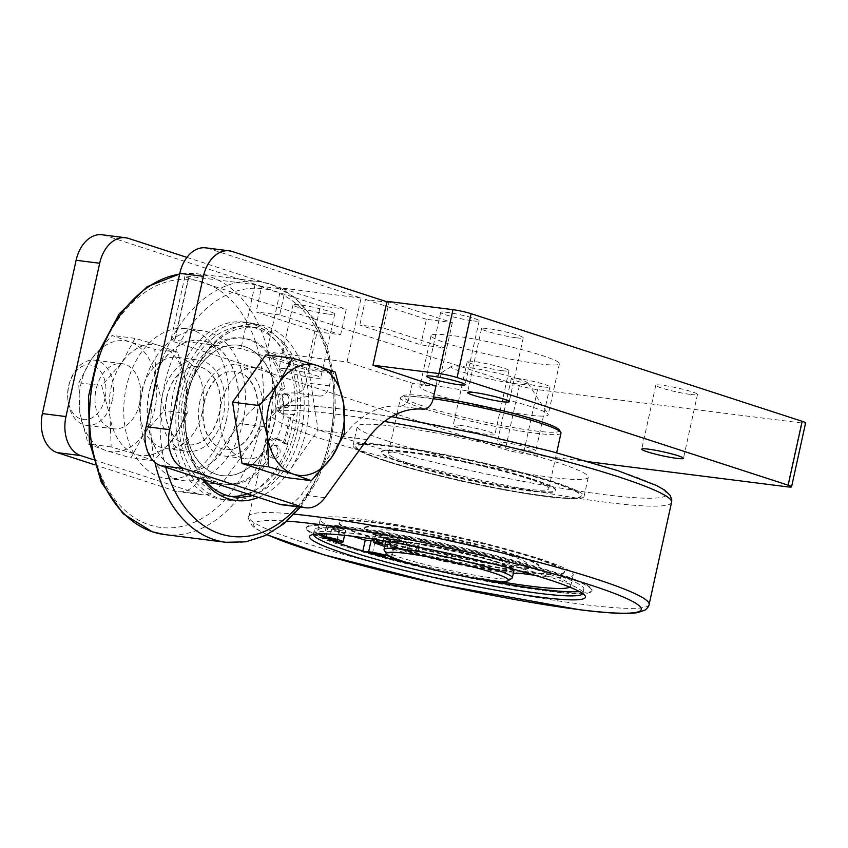 <?xml version="1.0" encoding="UTF-8"?>
<svg xmlns="http://www.w3.org/2000/svg" width="848" height="848" viewBox="0 0 848 848"><rect width="100%" height="100%" fill="white"/><g stroke="black" fill="none" stroke-linecap="round" stroke-linejoin="round"><path stroke-width="0.64" stroke-dasharray="4.24 3.18" d="M538.809 363.813A65.699 6.212 -167.6 0 0 559.426 363.76A65.699 6.212 -167.6 0 0 521.584 349.588A65.699 6.212 -167.6 0 0 451.687 335.49A65.699 6.212 -167.6 0 0 431.081 335.543A65.699 6.212 -167.6 0 0 468.912 349.726A65.699 6.212 -167.6 0 0 538.809 363.813M531.155 406.711A65.699 6.212 -167.6 0 0 440.451 386.603A65.699 6.212 -167.6 0 0 420.269 386.137A65.699 6.212 -167.6 0 0 419.845 386.656A65.699 6.212 -167.6 0 0 436.879 394.808A65.699 6.212 -167.6 0 0 527.573 414.916A65.699 6.212 -167.6 0 0 548.19 414.863A65.699 6.212 -167.6 0 0 548.02 414.227A65.699 6.212 -167.6 0 0 531.155 406.711M328.017 314.036A21.348 2.025 -167.6 0 0 334.716 314.025A21.348 2.025 -167.6 0 0 322.42 309.414A21.348 2.025 -167.6 0 0 299.704 304.835A21.348 2.025 -167.6 0 0 293.005 304.856A21.348 2.025 -167.6 0 0 305.301 309.456A21.348 2.025 -167.6 0 0 328.017 314.036M285.659 368.721A21.348 2.025 12.4 0 1 308.375 373.3A21.348 2.025 12.4 0 1 320.671 377.901A21.348 2.025 12.4 0 1 313.972 377.922A21.348 2.025 12.4 0 1 291.256 373.343A21.348 2.025 12.4 0 1 278.96 368.732A21.348 2.025 12.4 0 1 285.659 368.721M516.559 337.833A21.348 2.025 -167.6 0 0 523.258 337.811A21.348 2.025 -167.6 0 0 510.962 333.2A21.348 2.025 -167.6 0 0 488.247 328.621A21.348 2.025 -167.6 0 0 481.547 328.642A21.348 2.025 -167.6 0 0 493.843 333.253A21.348 2.025 -167.6 0 0 516.559 337.833M502.26 370.682A21.348 2.025 -167.6 0 0 508.959 370.671A21.348 2.025 -167.6 0 0 496.663 366.06A21.348 2.025 -167.6 0 0 473.947 361.481A21.348 2.025 -167.6 0 0 467.248 361.492A21.348 2.025 -167.6 0 0 479.544 366.103A21.348 2.025 -167.6 0 0 502.26 370.682M459.902 425.357A21.348 2.025 12.4 0 1 482.618 429.936A21.348 2.025 12.4 0 1 494.914 434.547A21.348 2.025 12.4 0 1 488.215 434.568A21.348 2.025 12.4 0 1 465.499 429.989A21.348 2.025 12.4 0 1 453.203 425.378A21.348 2.025 12.4 0 1 459.902 425.357M690.802 394.479A21.348 2.025 -167.6 0 0 697.501 394.458A21.348 2.025 -167.6 0 0 685.205 389.847A21.348 2.025 -167.6 0 0 662.489 385.268A21.348 2.025 -167.6 0 0 655.79 385.289A21.348 2.025 -167.6 0 0 668.086 389.889A21.348 2.025 -167.6 0 0 690.802 394.479M472.983 320.851A19.705 1.866 -167.6 0 0 479.162 320.83A19.705 1.866 -167.6 0 0 467.82 316.58A19.705 1.866 -167.6 0 0 446.843 312.35A19.705 1.866 -167.6 0 0 440.663 312.371A19.705 1.866 -167.6 0 0 452.016 316.622A19.705 1.866 -167.6 0 0 472.983 320.851M543.653 386.953A19.705 1.866 -167.6 0 0 549.843 386.942A19.705 1.866 -167.6 0 0 538.491 382.692A19.705 1.866 -167.6 0 0 517.524 378.462A19.705 1.866 -167.6 0 0 511.333 378.473A19.705 1.866 -167.6 0 0 522.686 382.724A19.705 1.866 -167.6 0 0 543.653 386.953M503.479 442.338A19.705 1.866 12.4 0 1 524.446 446.567A19.705 1.866 12.4 0 1 535.798 450.818A19.705 1.866 12.4 0 1 529.608 450.839A19.705 1.866 12.4 0 1 508.641 446.61A19.705 1.866 12.4 0 1 497.288 442.359A19.705 1.866 12.4 0 1 503.479 442.338M369.134 536.572A115.307 10.907 12.4 0 1 339.242 522.251A115.307 10.907 12.4 0 1 411.905 527.869A115.307 10.907 12.4 0 1 534.59 557.454A115.307 10.907 12.4 0 1 564.471 571.775A115.307 10.907 12.4 0 1 491.808 566.157A115.307 10.907 12.4 0 1 369.134 536.572M368.986 537.25A115.307 10.907 12.4 0 1 339.094 522.93A115.307 10.907 12.4 0 1 411.757 528.537A115.307 10.907 12.4 0 1 534.441 558.122A115.307 10.907 12.4 0 1 564.333 572.442A115.307 10.907 12.4 0 1 491.67 566.824A115.307 10.907 12.4 0 1 368.986 537.25M515.817 555.779A89.358 8.459 12.4 0 1 538.978 566.877A89.358 8.459 12.4 0 1 482.671 562.521A89.358 8.459 12.4 0 1 387.61 539.593A89.358 8.459 12.4 0 1 364.439 528.495A89.358 8.459 12.4 0 1 420.746 532.851A89.358 8.459 12.4 0 1 515.817 555.779M515.966 555.101A89.358 8.459 12.4 0 1 539.127 566.199A89.358 8.459 12.4 0 1 482.819 561.853A89.358 8.459 12.4 0 1 387.759 538.925A89.358 8.459 12.4 0 1 364.587 527.827A89.358 8.459 12.4 0 1 420.894 532.184A89.358 8.459 12.4 0 1 515.966 555.101M532.565 479.608A89.358 8.459 12.4 0 1 555.726 490.706A89.358 8.459 12.4 0 1 499.419 486.349A89.358 8.459 12.4 0 1 404.358 463.432A89.358 8.459 12.4 0 1 381.187 452.334A89.358 8.459 12.4 0 1 437.494 456.68A89.358 8.459 12.4 0 1 532.565 479.608M532.671 479.12A89.358 8.459 12.4 0 1 555.832 490.218A89.358 8.459 12.4 0 1 499.525 485.862A89.358 8.459 12.4 0 1 404.464 462.944A89.358 8.459 12.4 0 1 381.293 451.846A89.358 8.459 12.4 0 1 437.6 456.192A89.358 8.459 12.4 0 1 532.671 479.12M385.84 460.591A115.307 10.907 12.4 0 1 355.948 446.271A115.307 10.907 12.4 0 1 428.611 451.889A115.307 10.907 12.4 0 1 551.295 481.463A115.307 10.907 12.4 0 1 581.187 495.794A115.307 10.907 12.4 0 1 508.524 490.176A115.307 10.907 12.4 0 1 385.84 460.591M385.734 461.079A115.307 10.907 12.4 0 1 355.842 446.758A115.307 10.907 12.4 0 1 428.505 452.376A115.307 10.907 12.4 0 1 551.189 481.95A115.307 10.907 12.4 0 1 581.071 496.281A115.307 10.907 12.4 0 1 508.408 490.663A115.307 10.907 12.4 0 1 385.734 461.079M387.939 441.161A118.264 11.194 12.4 0 1 357.273 426.47A118.264 11.194 12.4 0 1 431.802 432.226A118.264 11.194 12.4 0 1 557.624 462.573A118.264 11.194 12.4 0 1 588.279 477.254A118.264 11.194 12.4 0 1 513.761 471.499A118.264 11.194 12.4 0 1 387.939 441.161M383.72 460.326A118.264 11.194 12.4 0 1 353.065 445.635A118.264 11.194 12.4 0 1 427.583 451.39A118.264 11.194 12.4 0 1 553.415 481.738A118.264 11.194 12.4 0 1 584.071 496.419A118.264 11.194 12.4 0 1 509.542 490.663A118.264 11.194 12.4 0 1 383.72 460.326M313.421 534.41A137.97 13.059 12.4 0 1 313.442 534.028A137.97 13.059 12.4 0 1 314.322 532.947A137.97 13.059 12.4 0 1 406.446 541.851A137.97 13.059 12.4 0 1 547.193 576.142A137.97 13.059 12.4 0 1 582.608 591.936A137.97 13.059 12.4 0 1 582.958 593.282A137.97 13.059 12.4 0 1 582.82 593.642M317.82 533.933A137.97 13.059 12.4 0 1 314.364 529.873A137.97 13.059 12.4 0 1 401.305 536.593A137.97 13.059 12.4 0 1 548.105 571.997A137.97 13.059 12.4 0 1 583.869 589.127A137.97 13.059 12.4 0 1 579.025 591.363M511.948 578.272A65.699 6.212 12.4 0 1 468.085 574.032A65.699 6.212 12.4 0 1 401.062 557.708A65.699 6.212 12.4 0 1 384.197 550.193M386.328 541.268A65.699 6.212 12.4 0 1 430.72 545.741A65.699 6.212 12.4 0 1 497.023 561.938A65.699 6.212 12.4 0 1 513.761 569.284M514.058 570.1A65.699 6.212 12.4 0 1 472.654 566.899A65.699 6.212 12.4 0 1 402.747 550.045A65.699 6.212 12.4 0 1 385.713 541.883M517.916 378.78A39.421 3.731 12.4 0 1 528.039 383.285A39.421 3.731 12.4 0 1 504.995 382.056A39.421 3.731 12.4 0 1 461.354 371.636A39.421 3.731 12.4 0 1 451.38 366.431A39.421 3.731 12.4 0 1 477.7 368.975A39.421 3.731 12.4 0 1 517.916 378.78M560.994 433.084A82.129 7.77 12.4 0 1 509.245 429.088A82.129 7.77 12.4 0 1 421.869 408.015A82.129 7.77 12.4 0 1 400.574 397.818A82.129 7.77 12.4 0 1 401.093 397.171A82.129 7.77 12.4 0 1 433.19 398.677M559.298 429.968A80.157 7.579 12.4 0 1 512.436 427.456A80.157 7.579 12.4 0 1 423.703 406.277A80.157 7.579 12.4 0 1 403.425 395.698A80.157 7.579 12.4 0 1 433.561 397.002M409.648 463.591A82.129 7.77 -167.6 0 0 497.023 484.664A82.129 7.77 -167.6 0 0 548.773 488.66A82.129 7.77 -167.6 0 0 527.488 478.463A82.129 7.77 -167.6 0 0 440.112 457.39A82.129 7.77 -167.6 0 0 388.352 453.394A82.129 7.77 -167.6 0 0 409.648 463.591M494.67 561.641A62.413 5.904 12.4 0 1 510.846 569.39A62.413 5.904 12.4 0 1 471.509 566.358A62.413 5.904 12.4 0 1 405.111 550.341A62.413 5.904 12.4 0 1 388.925 542.582A62.413 5.904 12.4 0 1 428.261 545.624A62.413 5.904 12.4 0 1 494.67 561.641M386.137 538.766A88.171 8.342 12.4 0 1 375.484 534.823L384.133 535.915A76.67 7.25 12.4 0 1 377.678 531.325A76.67 7.25 12.4 0 1 401.729 531.272A76.67 7.25 12.4 0 1 483.296 547.713A76.67 7.25 12.4 0 1 527.445 564.259A76.67 7.25 12.4 0 1 503.394 564.323A76.67 7.25 12.4 0 1 416.803 546.525L408.153 545.444A88.171 8.342 12.4 0 1 392.666 540.886L410.337 543.112A62.413 5.904 12.4 0 1 406.934 542.031A62.413 5.904 12.4 0 1 403.807 540.992L386.137 538.766L384.451 546.43M410.337 543.112L408.651 550.776A62.413 5.904 -167.6 0 0 473.894 566.114A62.413 5.904 -167.6 0 0 510.984 568.754A62.413 5.904 -167.6 0 0 494.808 561.005A62.413 5.904 -167.6 0 0 428.399 544.988A62.413 5.904 -167.6 0 0 389.062 541.946A62.413 5.904 -167.6 0 0 402.122 548.656L403.807 540.992M384.133 535.915L382.448 543.579M376.099 539.593A76.67 7.25 12.4 0 1 375.993 538.989A76.67 7.25 12.4 0 1 400.044 538.936A76.67 7.25 12.4 0 1 481.611 555.376A76.67 7.25 12.4 0 1 525.76 571.923A76.67 7.25 12.4 0 1 525.315 572.495M513.379 573.163A76.67 7.25 12.4 0 1 501.709 571.987A76.67 7.25 12.4 0 1 415.117 554.2L406.468 553.108A88.171 8.342 12.4 0 1 390.981 548.55L408.651 550.776M397.617 539.773A6.572 0.625 -167.6 0 0 399.684 539.773A6.572 0.625 -167.6 0 0 395.899 538.353A6.572 0.625 -167.6 0 0 388.914 536.943A6.572 0.625 -167.6 0 0 386.847 536.954A6.572 0.625 -167.6 0 0 390.631 538.363A6.572 0.625 -167.6 0 0 397.617 539.773M387.229 544.607A6.572 0.625 12.4 0 1 394.214 546.017A6.572 0.625 12.4 0 1 397.998 547.437A6.572 0.625 12.4 0 1 395.931 547.448A6.572 0.625 12.4 0 1 388.946 546.038A6.572 0.625 12.4 0 1 385.162 544.617A6.572 0.625 12.4 0 1 387.229 544.607M417.227 546.154A6.572 0.625 -167.6 0 0 419.283 546.144A6.572 0.625 -167.6 0 0 415.499 544.723A6.572 0.625 -167.6 0 0 408.513 543.314A6.572 0.625 -167.6 0 0 406.446 543.324A6.572 0.625 -167.6 0 0 410.231 544.745A6.572 0.625 -167.6 0 0 417.227 546.154M406.828 550.988A6.572 0.625 12.4 0 1 413.813 552.398A6.572 0.625 12.4 0 1 417.598 553.808A6.572 0.625 12.4 0 1 415.541 553.818A6.572 0.625 12.4 0 1 408.545 552.408A6.572 0.625 12.4 0 1 404.761 550.988A6.572 0.625 12.4 0 1 406.828 550.988M352.365 536.222A146.185 13.833 12.4 0 1 346.832 534.452A146.185 13.833 12.4 0 1 331.6 529.184L329.141 540.356A146.185 13.833 12.4 0 1 306.478 527.477A146.185 13.833 12.4 0 1 398.602 534.59A146.185 13.833 12.4 0 1 554.136 572.103A146.185 13.833 12.4 0 1 592.031 590.261A146.185 13.833 12.4 0 1 511.355 585.141A146.185 13.833 12.4 0 1 362.796 551.306L362.87 550.988M344.235 546.271A146.185 13.833 12.4 0 1 306.34 528.113A146.185 13.833 12.4 0 1 398.465 535.236A146.185 13.833 12.4 0 1 553.998 572.739A146.185 13.833 12.4 0 1 591.893 590.897A146.185 13.833 12.4 0 1 499.769 583.774A146.185 13.833 12.4 0 1 344.235 546.271M534.643 575.22A129.49 12.254 -167.6 0 0 573.195 574.859A129.49 12.254 -167.6 0 0 498.624 546.928A129.49 12.254 -167.6 0 0 360.866 519.146A129.49 12.254 -167.6 0 0 320.258 519.252A129.49 12.254 -167.6 0 0 328.335 525.686A13.144 1.24 12.4 0 1 345.581 530.668A13.144 1.24 12.4 0 1 341.458 530.678A13.144 1.24 12.4 0 1 339.698 530.435L331.6 529.184M328.335 525.686L326.533 533.922M569.771 587.134A129.49 12.254 -167.6 0 0 570.736 586.042A129.49 12.254 -167.6 0 0 496.165 558.101A129.49 12.254 -167.6 0 0 358.418 530.329A129.49 12.254 -167.6 0 0 317.799 530.435A129.49 12.254 -167.6 0 0 320.459 533.837M400.563 560.486A129.49 12.254 -167.6 0 0 497.426 581.198M374.127 541.013A13.144 1.24 12.4 0 1 387.441 543.854A13.144 1.24 12.4 0 1 394.14 546.451A13.144 1.24 12.4 0 1 392.974 546.706L390.515 557.878M392.974 546.706A129.49 12.254 -167.6 0 0 520.767 573.354M337.112 529.258A6.572 0.625 -167.6 0 0 339.168 529.258A6.572 0.625 -167.6 0 0 335.384 527.838A6.572 0.625 -167.6 0 0 328.399 526.428A6.572 0.625 -167.6 0 0 326.332 526.438A6.572 0.625 -167.6 0 0 330.116 527.859A6.572 0.625 -167.6 0 0 337.112 529.258M385.66 545.052A6.572 0.625 -167.6 0 0 387.727 545.041A6.572 0.625 -167.6 0 0 383.943 543.621A6.572 0.625 -167.6 0 0 376.947 542.211A6.572 0.625 -167.6 0 0 374.89 542.222A6.572 0.625 -167.6 0 0 378.674 543.642A6.572 0.625 -167.6 0 0 385.66 545.052M200.064 400.521A45.993 31.768 97.2 0 0 224.794 456.065A45.993 31.768 97.2 0 0 261.046 420.354A45.993 31.768 97.2 0 0 236.316 364.81A45.993 31.768 97.2 0 0 200.064 400.521M221.275 403.203A45.993 31.768 97.2 0 0 246.005 458.747A45.993 31.768 97.2 0 0 282.257 423.025A45.993 31.768 97.2 0 0 257.527 367.481A45.993 31.768 97.2 0 0 221.275 403.203M204.114 401.899A39.421 27.231 97.2 0 0 225.314 449.514A39.421 27.231 97.2 0 0 256.382 418.891A39.421 27.231 97.2 0 0 235.182 371.286A39.421 27.231 97.2 0 0 204.114 401.899M204.421 401.941A39.421 27.231 97.2 0 0 225.621 449.546A39.421 27.231 97.2 0 0 256.69 418.933A39.421 27.231 97.2 0 0 235.49 371.329A39.421 27.231 97.2 0 0 204.421 401.941M251.941 495.306A85.415 59 97.2 0 0 301.326 430.636A85.415 59 97.2 0 0 255.386 327.476A85.415 59 97.2 0 0 191.955 380.084A85.415 59 97.2 0 0 188.065 393.811A85.415 59 97.2 0 0 185.627 430.254A85.415 59 97.2 0 0 204.315 479.82M247.34 493.812A85.415 59 97.2 0 0 294.722 429.798A85.415 59 97.2 0 0 248.793 326.65A85.415 59 97.2 0 0 181.472 392.984A85.415 59 97.2 0 0 227.402 496.133A85.415 59 97.2 0 0 230.72 496.409M258.46 497.426A88.701 61.268 97.2 0 0 305.863 431.632A88.701 61.268 97.2 0 0 270.915 328.208A88.701 61.268 97.2 0 0 192.284 379.141A88.701 61.268 97.2 0 0 188.245 393.398A88.701 61.268 97.2 0 0 185.712 431.24A88.701 61.268 97.2 0 0 202.322 479.173M242.941 421.965A75.557 52.184 97.2 0 0 202.301 330.72A75.557 52.184 97.2 0 0 142.75 389.391A75.557 52.184 97.2 0 0 183.391 480.646A75.557 52.184 97.2 0 0 242.941 421.965M226.437 419.887A75.557 52.184 97.2 0 0 185.807 328.632A75.557 52.184 97.2 0 0 126.257 387.313A75.557 52.184 97.2 0 0 166.886 478.558A75.557 52.184 97.2 0 0 226.437 419.887M236.624 419.866A65.699 45.379 97.2 0 0 201.294 340.525A65.699 45.379 97.2 0 0 149.502 391.543A65.699 45.379 97.2 0 0 184.843 470.894A65.699 45.379 97.2 0 0 236.624 419.866M236.401 419.845A65.699 45.379 97.2 0 0 201.071 340.493A65.699 45.379 97.2 0 0 149.28 391.522A65.699 45.379 97.2 0 0 184.62 470.863A65.699 45.379 97.2 0 0 236.401 419.845M166.706 397.182A39.421 27.231 97.2 0 0 187.906 444.787A39.421 27.231 97.2 0 0 218.985 414.174A39.421 27.231 97.2 0 0 197.785 366.569A39.421 27.231 97.2 0 0 166.706 397.182M166.929 397.214A39.421 27.231 97.2 0 0 188.129 444.818A39.421 27.231 97.2 0 0 219.208 414.206A39.421 27.231 97.2 0 0 198.008 366.601A39.421 27.231 97.2 0 0 166.929 397.214M202.131 412.912A45.993 31.768 -82.8 0 1 165.879 448.634A45.993 31.768 -82.8 0 1 141.139 393.09A45.993 31.768 -82.8 0 1 177.391 357.379A45.993 31.768 -82.8 0 1 202.131 412.912M162.35 395.762A45.993 31.768 97.2 0 0 187.09 451.306A45.993 31.768 97.2 0 0 223.342 415.594A45.993 31.768 97.2 0 0 198.602 360.05A45.993 31.768 97.2 0 0 162.35 395.762M297.341 430.646A89.358 61.713 97.2 0 0 249.28 322.738A89.358 61.713 97.2 0 0 178.854 392.126A89.358 61.713 97.2 0 0 226.914 500.044A89.358 61.713 97.2 0 0 297.341 430.646M286.995 444.67A89.358 61.713 97.2 0 0 291.214 429.872A89.358 61.713 97.2 0 0 293.631 414.492L283.147 413.75A13.144 9.074 -82.8 0 1 282.755 413.707A13.144 9.074 -82.8 0 1 281.589 413.453A13.144 9.074 -82.8 0 1 276.257 407.729L275.95 407.687A13.144 9.074 -82.8 0 1 275.695 396.578L276.003 396.62A65.699 45.379 97.2 0 0 238.776 345.253A65.699 45.379 97.2 0 0 186.995 396.281A65.699 45.379 97.2 0 0 222.335 475.622A65.699 45.379 97.2 0 0 264.269 449.991L263.961 449.949A13.144 9.074 -82.8 0 1 268.742 440.483L269.049 440.525A13.144 9.074 -82.8 0 1 274.858 438.533A13.144 9.074 -82.8 0 1 276.013 438.798A13.144 9.074 -82.8 0 1 277.487 439.487L283.158 442.985L287.938 444.787A89.358 61.713 -82.8 0 1 221.731 499.387A89.358 61.713 -82.8 0 1 173.67 391.479A89.358 61.713 -82.8 0 1 244.097 322.081A89.358 61.713 -82.8 0 1 294.574 414.619L293.631 414.492M283.158 442.985A85.415 59 97.2 0 0 287.186 428.844A85.415 59 97.2 0 0 289.497 414.142M284.568 443.165A85.415 59 97.2 0 0 288.596 429.024A85.415 59 97.2 0 0 290.906 414.322M275.695 396.578A65.699 45.379 97.2 0 0 238.468 345.21A65.699 45.379 97.2 0 0 186.687 396.239A65.699 45.379 97.2 0 0 222.028 475.58A65.699 45.379 97.2 0 0 263.961 449.949M268.742 440.483A65.699 45.379 97.2 0 0 273.809 424.562A65.699 45.379 97.2 0 0 275.95 407.687M269.049 440.525A65.699 45.379 97.2 0 0 274.116 424.594A65.699 45.379 97.2 0 0 276.257 407.729M287.938 444.787L279.851 439.783A13.144 9.074 -82.8 0 0 278.377 439.094A13.144 9.074 -82.8 0 0 277.211 438.829A13.144 9.074 -82.8 0 0 267.608 446.504A13.144 9.074 -82.8 0 0 268.678 461.376L266.325 461.079A13.144 9.074 -82.8 0 1 264.269 449.991M285.352 407.358A6.572 4.537 -82.8 0 1 282.32 399.98A6.572 4.537 -82.8 0 1 287.578 394.447A6.572 4.537 -82.8 0 1 288.161 394.585A6.572 4.537 -82.8 0 1 291.193 401.963A6.572 4.537 -82.8 0 1 285.935 407.485A6.572 4.537 -82.8 0 1 285.352 407.358M285.808 394.288A6.572 4.537 97.2 0 0 285.225 394.15A6.572 4.537 97.2 0 0 279.957 399.673A6.572 4.537 97.2 0 0 282.999 407.061A6.572 4.537 97.2 0 0 283.571 407.188A6.572 4.537 97.2 0 0 288.839 401.666A6.572 4.537 97.2 0 0 285.808 394.288M274.158 458.259A6.572 4.537 -82.8 0 1 271.127 450.871A6.572 4.537 -82.8 0 1 276.384 445.348A6.572 4.537 -82.8 0 1 276.967 445.486A6.572 4.537 -82.8 0 1 279.999 452.864A6.572 4.537 -82.8 0 1 274.741 458.386A6.572 4.537 -82.8 0 1 274.158 458.259M274.614 445.189A6.572 4.537 97.2 0 0 274.031 445.052A6.572 4.537 97.2 0 0 268.774 450.574A6.572 4.537 97.2 0 0 271.805 457.962A6.572 4.537 97.2 0 0 272.388 458.09A6.572 4.537 97.2 0 0 277.646 452.567A6.572 4.537 97.2 0 0 274.614 445.189M294.574 414.619L285.5 414.047A13.144 9.074 -82.8 0 1 285.108 414.004A13.144 9.074 -82.8 0 1 283.953 413.75A13.144 9.074 -82.8 0 1 277.614 401.645A13.144 9.074 -82.8 0 1 284.684 388.554L282.331 388.257A73.606 50.838 97.2 0 0 248.051 339.444A73.606 50.838 97.2 0 0 241.521 337.981A73.606 50.838 97.2 0 0 182.585 399.874A73.606 50.838 97.2 0 0 216.579 482.576A73.606 50.838 97.2 0 0 223.098 484.038A73.606 50.838 97.2 0 0 266.325 461.079M276.003 396.62A13.144 9.074 -82.8 0 1 282.331 388.257M268.678 461.376A73.606 50.838 -82.8 0 1 225.451 484.335A73.606 50.838 -82.8 0 1 218.932 482.872A73.606 50.838 -82.8 0 1 184.938 400.171A73.606 50.838 -82.8 0 1 243.885 338.278A73.606 50.838 -82.8 0 1 250.404 339.741A73.606 50.838 -82.8 0 1 284.684 388.554M112.392 399.864A32.849 22.695 -82.8 0 1 86.507 425.367A32.849 22.695 -82.8 0 1 67.893 399.715A32.849 22.695 -82.8 0 1 68.836 385.702A32.849 22.695 -82.8 0 1 70.331 380.423A32.849 22.695 -82.8 0 1 94.722 360.188A32.849 22.695 -82.8 0 1 112.392 399.864M105.035 398.231A27.518 19.006 -82.8 0 1 84.948 419.696A27.518 19.006 -82.8 0 1 67.755 398.104A27.518 19.006 -82.8 0 1 68.54 386.37A27.518 19.006 -82.8 0 1 69.801 381.939A27.518 19.006 -82.8 0 1 94.192 366.145A27.518 19.006 -82.8 0 1 105.035 398.231M139.676 403.298A32.849 22.695 -82.8 0 1 113.78 428.812A32.849 22.695 -82.8 0 1 96.121 389.147A32.849 22.695 -82.8 0 1 122.006 363.633A32.849 22.695 -82.8 0 1 139.676 403.298M78.726 382.777L91.796 358.651A55.851 38.573 -82.8 0 1 129.839 341.924A55.851 38.573 -82.8 0 1 155.937 379.501A55.851 38.573 -82.8 0 1 154.93 408.259A55.851 38.573 -82.8 0 1 143.99 433.794A55.851 38.573 -82.8 0 1 105.958 450.521A55.851 38.573 -82.8 0 1 79.86 412.944A55.851 38.573 -82.8 0 1 80.867 384.186A55.851 38.573 -82.8 0 1 91.796 358.651L112.042 335.426L129.839 341.924L154.792 349.323L155.937 379.501L164.236 410.57L143.99 433.794L130.921 457.92L105.958 450.521L88.16 444.023L79.86 412.944L78.726 382.777L101.728 385.681L110.028 416.75A55.851 38.573 97.2 0 0 136.125 454.327A55.851 38.573 97.2 0 0 174.158 437.6A55.851 38.573 97.2 0 0 185.097 412.064A55.851 38.573 97.2 0 0 186.104 383.307L177.804 352.227L160.007 345.73L135.044 338.331L121.964 362.456A55.851 38.573 97.2 0 0 111.035 387.992A55.851 38.573 97.2 0 0 110.028 416.75L111.173 446.928L136.125 454.327L153.923 460.824L174.158 437.6L187.238 413.474L186.104 383.307A55.851 38.573 97.2 0 0 160.007 345.73A55.851 38.573 97.2 0 0 121.964 362.456L101.728 385.681M153.923 460.824L130.921 457.92M187.238 413.474L164.236 410.57M111.173 446.928L88.16 444.023M177.804 352.227L154.792 349.323M135.044 338.331L112.042 335.426M265.901 354.835L308.651 368.742L335.236 372.092M308.651 368.742L318.085 429.989L284.769 477.339M318.085 429.989L344.68 433.339M386.9 301.771L388.999 302.46L383.381 328.006L444.363 347.828L436.031 385.723M186.931 257.389L280.942 287.96L266.897 351.835L347.033 361.948L412.372 383.19L435.936 386.158M94.605 464.789L175.504 491.087A32.849 22.695 97.2 0 0 178.419 491.734A32.849 22.695 97.2 0 0 197.595 481.653L239.751 423.544A98.548 68.073 -82.8 0 1 295.708 393.112A13.144 9.074 97.2 0 0 305.863 382.883L308.672 370.099L332.236 373.078L329.427 385.851A13.144 9.074 -82.8 0 1 319.283 396.08A98.548 68.073 -82.8 0 0 263.325 426.512L221.158 484.621A32.849 22.695 -82.8 0 1 201.983 494.713A32.849 22.695 -82.8 0 1 199.079 494.055L93.121 459.616M332.236 373.078L266.897 351.835M232.182 251.474L208.608 248.506L361.078 298.061L347.033 361.948M282.119 504.825A32.849 22.695 97.2 0 0 301.294 494.734L343.451 436.625A98.548 68.073 -82.8 0 1 399.419 406.192A13.144 9.074 97.2 0 0 409.563 395.963L412.372 383.19M208.608 248.506A32.849 22.695 97.2 0 0 205.704 247.849M328.78 539.317A6.572 0.625 12.4 0 1 323.872 537.611A6.572 0.625 12.4 0 1 324.583 537.494M362.796 551.306L364.386 551.444M332.808 540.929L329.141 540.356M402.122 548.656L384.706 546.462M375.484 534.823L374.487 539.339M416.803 546.525L415.117 554.2M408.153 545.444L406.468 553.108M392.666 540.886L390.981 548.55M474.308 578.113A137.97 13.059 12.4 0 1 418.435 565.839M317.099 331.78L340.663 334.748L279.681 314.926L285.299 289.369L346.281 309.191L320.364 305.927L306.308 369.802L308.672 370.099L317.099 331.78L256.117 311.947L261.735 286.401L104.908 235.415A32.849 22.695 97.2 0 0 102.004 234.769M279.681 314.926L256.117 311.947M285.299 289.369L261.735 286.401M346.281 309.191L340.663 334.748M383.381 328.006L359.817 325.038L420.799 344.86L444.363 347.828M388.999 302.46L365.435 299.482L359.817 325.038M386.995 301.337L452.344 322.579L426.417 319.304L420.799 344.86M426.417 319.304L365.435 299.482M320.364 305.927L255.015 284.684L189.03 276.353A13.144 1.24 -167.6 0 0 184.906 276.363A13.144 1.24 -167.6 0 0 188.309 277.996L519.368 385.628A13.144 1.24 -167.6 0 0 537.515 389.645L801.477 422.951A13.144 1.24 -167.6 0 0 805.6 422.94M589.275 461.831L523.47 453.532A13.144 1.24 12.4 0 1 505.323 449.504L396.959 414.28M396.461 414.11L174.264 341.882A13.144 1.24 12.4 0 1 170.861 340.249A13.144 1.24 12.4 0 1 174.985 340.239L240.97 348.56L306.308 369.802M255.015 284.684L240.97 348.56M361.078 298.061L280.942 287.96M452.344 322.579L438.299 386.455M671.584 502.27A204.993 19.398 12.4 0 1 607.285 502.44A204.993 19.398 12.4 0 1 324.307 439.699A204.993 19.398 12.4 0 1 271.169 414.237A204.993 19.398 12.4 0 1 335.469 414.068A204.993 19.398 12.4 0 1 384.473 421.435M615.129 469.824A198.421 18.773 12.4 0 1 604.338 494.628A198.421 18.773 12.4 0 1 330.423 433.9A198.421 18.773 12.4 0 1 341.225 409.096A198.421 18.773 12.4 0 1 615.129 469.824M649.112 604.476A204.993 19.398 12.4 0 1 584.813 604.645A204.993 19.398 12.4 0 1 301.835 541.904A204.993 19.398 12.4 0 1 248.697 516.443A204.993 19.398 12.4 0 1 294.235 514.164M225.886 542.296A131.408 90.757 97.2 0 0 329.459 440.25A131.408 90.757 97.2 0 0 270.427 284.165A131.408 90.757 97.2 0 0 258.788 281.557A131.408 90.757 97.2 0 0 157.993 372.59M153.106 394.829A131.408 90.757 97.2 0 0 154.94 462.351M297.362 506.744A124.836 86.22 97.2 0 0 333.01 382.215A124.836 86.22 97.2 0 0 273.734 291.15A124.836 86.22 97.2 0 0 164.289 385.617A124.836 86.22 97.2 0 0 165.742 467.28M164.607 534.558A131.408 90.757 97.2 0 0 268.18 432.512A131.408 90.757 97.2 0 0 209.149 276.427A131.408 90.757 97.2 0 0 197.51 273.819A131.408 90.757 97.2 0 0 179.649 274.105M203.032 282.225A124.836 86.22 97.2 0 0 93.577 376.692A124.836 86.22 97.2 0 0 149.661 524.976A124.836 86.22 97.2 0 0 259.117 430.508A124.836 86.22 97.2 0 0 203.032 282.225M285.5 414.047L283.147 413.75M279.851 439.783L277.487 439.487M339.698 530.435L337.239 541.607M267.205 534.643A198.421 18.773 12.4 0 1 287.006 521.117M329.427 385.851L305.863 382.883M263.325 426.512L239.751 423.544M221.158 484.621L197.595 481.653M319.283 396.08L295.708 393.112M128.483 238.394L104.908 235.415M199.079 494.055L175.504 491.087M367.025 439.603L343.451 436.625M324.869 497.712L301.294 494.734M422.982 409.171L399.419 406.192M433.127 398.942L409.563 395.963M801.477 422.951L787.432 486.837M537.515 389.645L523.47 453.532M519.368 385.628L505.323 449.504M188.309 277.996L174.264 341.882M189.03 276.353L174.985 340.239M559.426 363.76L548.19 414.863M334.716 314.025L320.671 377.901M523.258 337.811L509.213 401.698M508.959 370.671L494.914 434.547M697.501 394.458L683.456 458.333M479.162 320.83L465.117 384.716M549.843 386.942L535.798 450.818M339.094 522.93L339.242 522.251M538.978 566.877L539.127 566.199M353.065 445.635L357.273 426.47M267.003 534.749L255.64 528.611L252.1 525.771L248.517 518.753L271.169 414.237C271.127 412.817 272.484 410.941 275.25 408.598L282.617 406.097C293.514 404.454 312.859 405.418 340.642 408.969L391.564 416.686M314.322 532.947L310.432 535.417M313.442 534.028L314.364 529.873M528.039 383.285L548.02 414.227M548.773 488.66L556.67 452.768M510.846 569.39L510.984 568.754M377.678 531.325L375.993 538.989M527.445 564.259L525.76 571.923M399.684 539.773L397.998 547.437M419.283 546.144L417.598 553.808M306.34 528.113L306.478 527.477M345.581 530.668L344.564 535.321M320.258 519.252L317.799 530.435M394.14 546.451L391.776 557.168M339.168 529.258L336.709 540.441M387.727 545.041L385.268 556.224M224.794 456.065L246.005 458.747M248.793 326.65L255.386 327.476M191.955 380.084L192.284 379.141M300.415 507.136L317.809 479.777L329.755 447.574L335.448 412.817L334.483 378.007L326.904 345.613L313.188 317.915L294.161 296.927L271.053 284.303L258.788 281.557L197.51 273.819L179.67 273.978M185.807 328.632L202.301 330.72M165.879 448.634L187.09 451.306M244.097 322.081L249.28 322.738M277.211 438.829L274.858 438.533M287.578 394.447L285.225 394.15M276.384 445.348L274.031 445.052M225.451 484.335L223.098 484.038M67.755 398.104L67.893 399.715M113.78 428.812L86.507 425.367M122.006 363.633L94.722 360.188M69.801 381.939L70.331 380.423M243.885 338.278L241.521 337.981M285.108 414.004L282.755 413.707M274.741 458.386L272.388 458.09M285.935 407.485L283.571 407.188M221.731 499.387L226.914 500.044M177.391 357.379L198.602 360.05M166.886 478.558L183.391 480.646M185.627 430.254L185.712 431.24M227.402 496.133L234.006 496.96M236.316 364.81L257.527 367.481M374.89 542.222L372.431 553.394M326.332 526.438L323.872 537.611M573.195 574.859L570.736 586.042M591.893 590.897L592.031 590.261M406.446 543.324L404.761 550.988M386.847 536.954L385.162 544.617M388.925 542.582L389.062 541.946M388.352 453.394L396.249 417.502M397.055 413.835L400.574 397.818M403.425 395.698L401.093 397.171M451.38 366.431L420.269 386.137M582.958 593.282L583.869 589.127M582.608 591.936L585.109 595.805M584.071 496.419L588.279 477.254M364.439 528.495L364.587 527.827M564.333 572.442L564.471 571.775M201.983 494.713L178.419 491.734M511.333 378.473L497.288 442.359M440.663 312.371L426.618 376.247M655.79 385.289L641.745 449.164M467.248 361.492L453.203 425.378M481.547 328.642L467.502 392.518M293.005 304.856L278.96 368.732M431.081 335.543L419.845 386.656M184.906 276.363L170.861 340.249"/><path stroke-width="1.27" d="M474.202 392.507A21.348 2.025 12.4 0 1 496.917 397.087A21.348 2.025 12.4 0 1 509.213 401.698A21.348 2.025 12.4 0 1 502.514 401.708A21.348 2.025 12.4 0 1 479.798 397.129A21.348 2.025 12.4 0 1 467.502 392.518A21.348 2.025 12.4 0 1 474.202 392.507M648.444 449.154A21.348 2.025 12.4 0 1 671.16 453.733A21.348 2.025 12.4 0 1 683.456 458.333A21.348 2.025 12.4 0 1 676.757 458.355A21.348 2.025 12.4 0 1 654.041 453.775A21.348 2.025 12.4 0 1 641.745 449.164A21.348 2.025 12.4 0 1 648.444 449.154M432.798 376.236A19.705 1.866 12.4 0 1 453.775 380.466A19.705 1.866 12.4 0 1 465.117 384.716A19.705 1.866 12.4 0 1 458.938 384.727A19.705 1.866 12.4 0 1 437.971 380.508A19.705 1.866 12.4 0 1 426.618 376.247A19.705 1.866 12.4 0 1 432.798 376.236M582.82 593.642A137.97 13.059 12.4 0 1 494.172 586.233A137.97 13.059 12.4 0 1 349.217 551.168A137.97 13.059 12.4 0 1 313.421 534.41M346.154 554.062A141.256 13.367 12.4 0 1 310.432 535.417A141.256 13.367 12.4 0 1 404.75 544.533A141.256 13.367 12.4 0 1 548.847 579.64A141.256 13.367 12.4 0 1 585.109 595.805A141.256 13.367 12.4 0 1 502.525 591.385A141.256 13.367 12.4 0 1 346.154 554.062M418.435 565.839A137.97 13.059 12.4 0 1 350.129 547.013A137.97 13.059 12.4 0 1 317.82 533.933M386.699 554.051L384.197 550.193A65.699 6.212 12.4 0 1 384.027 549.546A65.699 6.212 12.4 0 1 425.431 552.748A65.699 6.212 12.4 0 1 495.338 569.602A65.699 6.212 12.4 0 1 512.372 577.764A65.699 6.212 12.4 0 1 511.948 578.272L508.058 580.742A62.413 5.904 12.4 0 1 466.389 576.714A62.413 5.904 12.4 0 1 402.715 561.196A62.413 5.904 12.4 0 1 386.699 554.051A62.413 5.904 12.4 0 1 423.184 556.012A62.413 5.904 12.4 0 1 492.275 572.495A62.413 5.904 12.4 0 1 508.058 580.742M513.761 569.284A65.699 6.212 12.4 0 1 514.058 570.1L512.372 577.764M433.19 398.677A82.129 7.77 12.4 0 1 539.71 422.887A82.129 7.77 12.4 0 1 560.793 432.289A82.129 7.77 12.4 0 1 560.994 433.084L556.67 452.768M433.561 397.002A80.157 7.579 12.4 0 1 538.713 420.788A80.157 7.579 12.4 0 1 559.298 429.968L560.793 432.289M374.487 539.339L373.798 542.487L382.448 543.579A76.67 7.25 12.4 0 1 376.099 539.593M525.315 572.495A76.67 7.25 12.4 0 1 513.379 573.163M326.533 533.922L325.886 536.869A13.144 1.24 12.4 0 1 343.122 541.851A13.144 1.24 12.4 0 1 339.009 541.861A13.144 1.24 12.4 0 1 337.239 541.607L332.808 540.929M320.459 533.837A129.49 12.254 -167.6 0 0 325.886 536.869M364.386 551.444L368.626 551.815A13.144 1.24 12.4 0 1 370.131 551.974A13.144 1.24 12.4 0 1 384.112 554.793A13.144 1.24 12.4 0 1 391.681 557.634A13.144 1.24 12.4 0 1 390.515 557.878A129.49 12.254 -167.6 0 0 400.563 560.486M497.426 581.198A129.49 12.254 -167.6 0 0 530.117 586.148A129.49 12.254 -167.6 0 0 569.771 587.134M520.767 573.354A129.49 12.254 -167.6 0 0 532.576 574.965A129.49 12.254 -167.6 0 0 534.643 575.22M362.87 550.988L365.255 540.123L371.085 540.632A13.144 1.24 12.4 0 1 372.59 540.801A13.144 1.24 12.4 0 1 374.127 541.013M324.583 537.494A6.572 0.625 12.4 0 1 325.939 537.611A6.572 0.625 12.4 0 1 332.925 539.021A6.572 0.625 12.4 0 1 336.709 540.441A6.572 0.625 12.4 0 1 334.653 540.441A6.572 0.625 12.4 0 1 328.78 539.317M374.487 553.394A6.572 0.625 12.4 0 1 381.483 554.804A6.572 0.625 12.4 0 1 385.268 556.224A6.572 0.625 12.4 0 1 383.201 556.224A6.572 0.625 12.4 0 1 376.215 554.815A6.572 0.625 12.4 0 1 372.431 553.394A6.572 0.625 12.4 0 1 374.487 553.394M344.68 433.339L343.535 403.171A55.851 38.573 -82.8 0 1 342.528 431.929A55.851 38.573 -82.8 0 1 331.6 457.464A55.851 38.573 -82.8 0 1 293.567 474.191A55.851 38.573 -82.8 0 1 267.47 436.614A55.851 38.573 -82.8 0 1 268.477 407.856A55.851 38.573 -82.8 0 1 279.405 382.321L259.17 405.545L267.47 436.614L268.604 466.792L293.567 474.191L311.364 480.689L331.6 457.464L344.68 433.339M292.486 358.195L279.405 382.321A55.851 38.573 -82.8 0 1 317.438 365.594L292.486 358.195L265.901 354.835L232.585 402.185L259.17 405.545M343.535 403.171L335.236 372.092L317.438 365.594A55.851 38.573 -82.8 0 1 343.535 403.171M311.364 480.689L284.769 477.339L242.019 463.432L232.585 402.185M242.019 463.432L268.604 466.792M202.322 479.173A88.701 61.268 97.2 0 0 258.46 497.426M204.315 479.82A85.415 59 97.2 0 0 234.006 496.96A85.415 59 97.2 0 0 251.941 495.306M230.72 496.409A85.415 59 97.2 0 0 247.34 493.812M436.031 385.723L433.127 398.942A13.144 9.074 -82.8 0 1 422.982 409.171A98.548 68.073 -82.8 0 0 367.025 439.603L324.869 497.712A32.849 22.695 -82.8 0 1 305.683 507.793A32.849 22.695 -82.8 0 1 302.778 507.146L184.429 468.668A32.849 22.695 -82.8 0 1 169.674 429.65L203.382 276.331A32.849 22.695 -82.8 0 1 229.267 250.828A32.849 22.695 -82.8 0 1 232.182 251.474L386.9 301.771M93.121 459.616L80.73 455.588A32.849 22.695 -82.8 0 1 65.964 416.569L99.672 263.251A32.849 22.695 -82.8 0 1 125.568 237.737A32.849 22.695 -82.8 0 1 128.483 238.394L186.931 257.389M229.267 250.828L205.704 247.849A32.849 22.695 97.2 0 0 179.808 273.363L146.1 426.671A32.849 22.695 97.2 0 0 160.855 465.7L279.215 504.168A32.849 22.695 97.2 0 0 282.119 504.825L305.683 507.793M365.255 540.123A146.185 13.833 12.4 0 1 352.365 536.222M384.706 546.462L384.451 546.43A88.171 8.342 12.4 0 1 373.798 542.487M384.027 549.546L385.713 541.883A65.699 6.212 12.4 0 1 386.328 541.268M579.025 591.363A137.97 13.059 12.4 0 1 474.308 578.113M125.568 237.737L102.004 234.769A32.849 22.695 97.2 0 0 76.108 260.272L42.4 413.591A32.849 22.695 97.2 0 0 57.155 452.609L94.605 464.789M435.936 386.158L372.95 365.223L438.946 373.544A13.144 1.24 12.4 0 1 457.083 377.561L788.152 485.194A13.144 1.24 12.4 0 1 791.555 486.826A13.144 1.24 12.4 0 1 787.432 486.837L589.275 461.831M791.555 486.826L805.6 422.94A13.144 1.24 -167.6 0 0 802.197 421.308L471.128 313.686A13.144 1.24 -167.6 0 0 452.991 309.668L386.995 301.337L372.95 365.223M384.473 421.435A204.993 19.398 12.4 0 1 618.446 476.809A204.993 19.398 12.4 0 1 671.584 502.27L671.764 499.981L670.249 495.455L664.673 490.123L656.628 485.554L617.556 470.555L551.083 451.306L477.392 433.625L391.564 416.686M294.235 514.164A204.993 19.398 12.4 0 1 312.997 516.284A204.993 19.398 12.4 0 1 595.974 579.014A204.993 19.398 12.4 0 1 649.112 604.476L671.584 502.27M287.006 521.117A198.421 18.773 12.4 0 1 315.944 524.085A198.421 18.773 12.4 0 1 589.848 584.813A198.421 18.773 12.4 0 1 579.057 609.617A198.421 18.773 12.4 0 1 267.205 534.643M157.993 372.59A131.408 90.757 97.2 0 0 155.216 383.603A131.408 90.757 97.2 0 0 153.106 394.829M154.94 462.351A131.408 90.757 97.2 0 0 214.247 539.688A131.408 90.757 97.2 0 0 225.886 542.296L164.607 534.558L152.343 531.813L123.024 513.687L101.262 482.226L89.379 441.426L88.584 396.164L98.919 351.856L119.197 313.866L147.149 286.741L179.67 273.978M165.742 467.28A124.836 86.22 97.2 0 0 220.363 533.89A124.836 86.22 97.2 0 0 297.362 506.744M179.649 274.105A131.408 90.757 97.2 0 0 93.937 375.865A131.408 90.757 97.2 0 0 152.969 531.95A131.408 90.757 97.2 0 0 164.607 534.558M371.085 540.632L368.626 551.815M99.672 263.251L76.108 260.272M65.964 416.569L42.4 413.591M80.73 455.588L57.155 452.609M203.382 276.331L179.808 273.363M169.674 429.65L146.1 426.671M184.429 468.668L160.855 465.7M302.778 507.146L279.215 504.168M802.197 421.308L788.152 485.194M471.128 313.686L457.083 377.561M452.991 309.668L438.946 373.544M267.003 534.749L323.978 554.804L442.073 584.908L579.629 609.744C607.422 613.295 626.767 614.259 637.664 612.627L645.031 610.115C647.787 607.772 649.155 605.896 649.112 604.476M344.564 535.321L343.122 541.851M300.415 507.136L283.921 523.735L265.466 535.491L245.825 541.808L225.886 542.296M396.249 417.502L397.055 413.835"/></g></svg>
